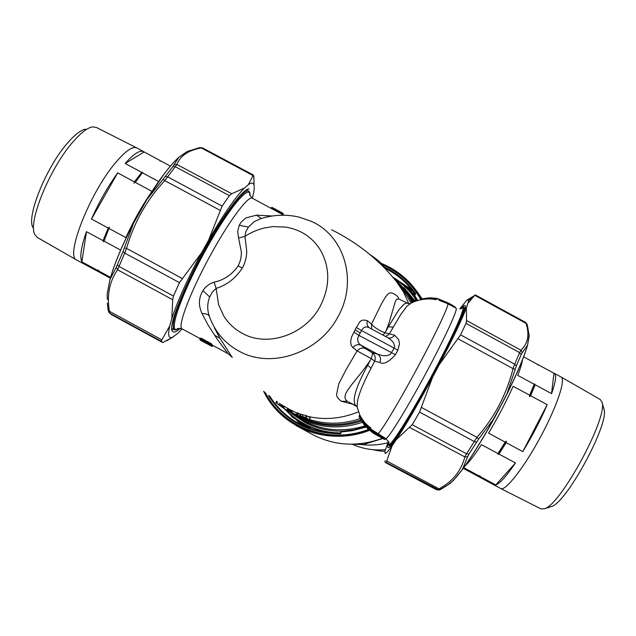 <?xml version="1.0" encoding="UTF-8"?>
<svg xmlns="http://www.w3.org/2000/svg" width="636" height="636" viewBox="0 0 636 636"><rect width="100%" height="100%" fill="white"/><g stroke="black" fill="none" stroke-linecap="round" stroke-linejoin="round"><path stroke-width="0.95" d="M284.173 406.317L283.282 407.954L282.901 407.724L283.926 406.158M291.081 410.284L284.499 406.515M214.499 328.049L219.937 338.249L231.981 357.05M232.315 357.4L227.863 353.441L217.496 339.576L208.044 324.948L202.01 313.54C206.175 313.461 208.672 314.51 209.49 316.696M276.62 401.284L275.913 402.588L278.544 404.742L279.387 403.192M276.851 401.451L276.103 402.827M277.471 401.88L276.684 403.327M280.412 403.884L279.554 405.458L278.544 404.742M281.994 404.917L281.136 406.491L279.554 405.458M281.382 406.698L282.249 405.092L281.382 406.698L282.901 407.724M281.573 406.865L282.448 405.212L281.573 406.865M283.282 407.954L286.152 409.711M291.137 410.188L290.247 411.834L291.407 410.307L290.247 411.834L294.158 414.163L301.226 417.113L290.517 411.953M297.052 413.106L291.407 410.307M296.344 414.481L297.489 412.899L298.364 413.225L297.457 414.895M300.248 414.195L298.364 413.225M300.279 414.139L306.361 415.634L305.439 417.335L299.389 415.785L300.279 414.131L299.635 416.008L303.634 417.932L309.064 419.529L305.439 417.335M358.513 411.81C341.683 418.711 324.845 420.261 308.007 416.453L306.361 415.634M352.956 404.265L341.27 401.221L347.574 401.396C338.606 395.155 354.761 383.524 370.295 360.246L367.743 365.191C355.802 387.117 351.772 400.577 355.667 405.561L356.645 406.197M341.254 401.213C338.018 398.724 336.468 396.419 336.595 394.28L338.821 383.707L346.31 369.278L357.074 350.881L352.861 347.614L351.151 345.284L350.627 341.675L351.557 337L356.279 327.508L361.51 330.505L363.323 328.017L365.62 326.928L367.934 327.103L387.944 337.732L391.22 340.101L393.485 342.796L394.694 346.246L394.153 348.115L397.85 350.166L395.417 354.705L358.879 335.395C356.796 339.497 357.48 342.756 360.922 345.165L377.919 354.332L382.88 355.643L386.569 355.699L390.25 354.538L394.153 348.115L361.51 330.505L360.238 332.97L355.111 329.798M223.665 315.806L218.633 304.731L216.145 288.394C226.79 285.135 235.519 278.353 242.316 268.066C245.099 262.922 246.577 257.405 246.76 251.514L244.947 236.393C250.099 233.022 255.791 230.192 264.163 228.014L272.916 226.599L286.295 227.131L293.299 228.809L299.357 231.162C308.46 235.471 315.615 242.006 320.822 250.775C330.219 268.273 330.044 286.725 320.282 306.139C305.614 334.441 268.233 347.487 242.992 333.725C234.875 329.512 228.435 323.541 223.665 315.806M260.593 218.72C273.472 214.666 286.343 214.141 299.182 217.138L311.068 221.249C344.418 235.527 358.163 281.096 338.074 316.569C319.423 352.734 271.596 369.198 239.581 351.47C225.144 343.718 215.119 332.127 209.514 316.688C207.082 310.05 207.137 303.483 209.689 296.988L212.337 292.099L216.145 288.394M414.275 296.114L414.235 295.39L414.72 295.525L415.674 293.745C407.334 281.74 396.594 272.709 383.46 266.643L382.92 265.363C380.773 262.501 376.329 258.804 369.611 254.289M308.007 416.453L310.257 417.9M286.009 409.624L285.135 409.099M261.372 218.474L256.491 215.191L272.303 215.994M260.545 218.728L254.154 221.63L248.445 227.036L245.901 231.536L244.947 236.393L238.556 238.047L237.697 231.281L239.215 225.359L241.092 222.171L245.949 217.878L256.491 215.191M369.278 327.651L368.952 327.437C367.075 325.712 366.551 323.47 367.385 320.719C358.95 318.111 359.07 324.551 356.279 327.508M397.635 296.408C389.304 289.642 388.358 294.333 385.933 296.368L381.64 303.515L371.48 324.145L367.385 320.727M348.902 402.175L357.114 406.698M360.008 415.594L357.297 407.382C356.2 400.775 360.779 387.745 371.034 368.292L374.684 361.161L371.193 358.545L357.162 350.937M352.869 347.622C355.254 344.871 357.933 344.052 360.922 345.165L365.199 348.52C362.202 347.399 359.523 348.202 357.162 350.929L357.09 350.889M395.417 354.705C388.699 362.162 383.548 364.762 379.946 362.52L374.684 361.161C375.884 357.504 374.986 354.618 371.973 352.503C372.72 353.497 372.458 355.508 371.193 358.537L370.295 360.246M353.847 332.032L358.879 335.395L360.238 332.97M216.129 288.394L214.094 282.169C209.125 283.863 205.42 286.693 202.979 290.644C198.607 297.807 198.281 305.439 202.01 313.54M238.556 238.047L241.322 251.538C241.537 256.705 240.464 261.491 238.103 265.896C232.076 274.617 224.079 280.039 214.094 282.169M212.575 345.3L211.152 343.575L200.865 338.026L199.847 338.71M272.041 207.423L281.907 212.67L282.042 213.291L281.629 214.03L271.429 208.521L271.834 207.781L282.98 213.935L282.972 213.418L283.314 214.825M397.85 350.166L399.519 343.822L398.637 339.568L394.606 335.196L385.011 332.827C378.754 330.291 374.27 327.421 371.559 324.217L371.496 324.153M371.559 324.217L371.663 328.939M407.811 303.253L398.963 299.055L396.991 299.039L395.513 300.915L389.017 322.977L385.877 331.261L383.111 335.124M306.997 418.695L304.962 417.455L301.146 416.381M306.942 418.798L301.098 416.453M383.317 438.808L385.337 439.214L381.6 436.892L381.99 436.161L370.359 428.72M360.222 415.698C362.759 420.666 366.288 424.745 370.828 427.925L370.327 428.743C365.613 425.476 361.948 421.271 359.324 416.127L359.69 415.435L360.222 415.698M356.414 406.046L348.631 402.039M200.038 339.513L199.823 338.757L200.451 338.765L210.747 344.307L211.597 345.141L210.866 345.348L200.602 339.457L200.038 339.513L200.491 340.276L205.969 343.249M211.987 344.434L211.597 345.141L212.368 346.334L212.965 345.515L212.655 346.079M436.352 299.667L432.13 299.087C424.745 298.546 417.725 299.898 411.071 303.149L406.889 306.242L400.744 314.518L389.518 333.542L387.809 335.299L385.416 336.365M381.99 436.161L385.71 438.514L384.772 439.5L384.065 439.206M270.944 208.266L271.302 207.614L272.502 207.59M393.151 327.103L388.381 326.777L398.851 309.812L404.13 304.095L406.285 303.11L409.918 303.65M303.038 416.866L302.744 417.415M305.63 417.86L305.36 418.353M379.946 362.52C381.083 358.958 380.408 356.224 377.919 354.332L371.973 352.503L365.199 348.52M178.788 328.375L176.14 329.869L174.32 329.822C170.853 326.753 175.17 311.624 187.278 284.427L205.841 247.913C225.494 212.416 245.003 187.405 248.962 191.245L249.924 192.899L250.075 195.594M211.494 346.223L212.034 346.35M200.491 340.276L205.833 343.17M394.606 335.196C392.722 337.613 390.536 338.479 388.047 337.78M439.039 300.264L439.42 299.413C433.824 297.942 428.052 297.775 422.121 298.92L430.612 297.831L436.479 298.371L439.42 299.413M422.034 299.023L421.573 299.628M451.488 305.757L451.703 305.36L455.225 307.776M282.766 213.219L281.907 212.67L282.766 213.219M283.338 214.316L282.98 213.935L282.63 214.57M361.328 420.833L359.324 416.127L363.609 424.125L367.727 428.712L373.507 433.331L383.683 439.007M359.459 415.34L359.086 416.5C361.606 421.461 365.096 425.563 369.556 428.823L370.327 428.743M384.613 439.444L381.314 437.369L381.6 436.892L369.77 429.308L368.991 429.356L369.556 428.823M381.314 437.369L368.991 429.356M248.708 191.11L246.315 189.878M210.46 345.094L210.85 345.738L210.206 345.435L201.302 340.642L200.531 340.18L201.159 339.807M200.785 339.704L210.214 344.823L210.85 345.738M447.76 302.728L451.886 304.962L439.412 299.341L447.76 302.728L447.569 303.134L451.703 305.36L451.886 304.962L455.002 307.275M462.475 307.983L463.811 307.275C466.665 307.116 453.977 335.752 434.937 371.496L415.125 407.271C400.147 432.862 391.506 445.637 389.184 445.582L388.97 444.071M276.191 209.586L273.567 208.163M246.951 189.504L249.105 188.828C245.448 188.956 238.484 196.301 228.197 210.858C200.388 249.861 165.638 325.886 172.436 331.165C173.62 333.049 176.204 332.103 180.203 328.319M210.15 344.784L201.326 339.855M210.206 345.435L210.643 345.269M252.301 198.194C254.003 192.104 254.583 187.795 254.058 185.267C253.462 182.635 251.554 182.429 248.342 184.647L244.399 188.065C240.352 192.112 235.392 198.321 229.532 206.692C222.95 216.137 215.986 227.259 208.64 240.042L201.556 252.762C187.413 279.18 177.5 301.106 171.807 318.557L169.717 326.014C167.761 334.775 168.54 338.606 172.046 337.525L177.897 333.336L182.079 328.876M388.811 442.505C387.753 445.709 387.515 447.442 388.095 447.704L388.771 447.545C395.87 447.1 469.503 310.654 465.29 305.733L463.97 305.59L461.021 308.794M201.556 252.762L179.463 282.638L173.445 296.05L172.698 299.731L171.807 318.557M208.64 240.042L222.115 206.112L229.413 195.618L231.743 193.742L176.927 164.462L164.772 180.616L220.183 210.389M244.399 188.065L231.743 193.742M248.342 184.647L253.049 175.552L201.246 147.926L202.51 147.902L253.359 175.011L253.049 175.552M253.995 182.651L254.026 180.902M253.359 175.011L254.042 178.501M173.079 337.08L162.88 342.486L161.083 341.158L169.717 326.014M388.326 441.312L384.852 451.647L385.09 453.333C385.909 453.714 388.246 451.21 392.102 445.828L396.371 439.555C406.245 424.403 418.297 403.669 432.536 377.363L439.357 364.523C452.792 338.742 461.792 319.876 466.339 307.927L467.913 303.237C468.819 299.874 468.493 298.817 466.911 300.065L459.78 308.985M146.67 199.863L133.425 223.339L146.67 199.863L163.07 179.312L164.772 180.616C146.606 200.109 133.87 222.703 126.572 248.398L124.712 253.072L179.463 282.638M178.835 157.275L174.049 164.748L176.927 164.462C180.219 155.812 188.328 150.303 201.246 147.926L199.458 147.663L187.604 151.352L179.05 157.076C174.948 160.789 170.305 165.996 165.129 172.706C159.223 180.393 153.109 189.425 146.797 199.784L133.473 223.395L124.354 247.976L126.572 248.398L182.238 278.473M108.072 309.462L107.325 303.038L108.072 309.629L109.432 311.29L109.845 313.222L161.083 341.158M124.354 247.976L123.042 251.578L124.712 253.072L117.604 269.767L172.698 299.731M110.044 279.315L116.285 267.255L117.604 269.767C109.416 281.446 106.689 295.287 109.432 311.29L161.703 339.791M107.341 299.508L107.166 294.285L109.925 279.745C114.361 263.924 122.215 245.146 133.473 223.395L133.425 223.339C124.99 239.613 118.368 254.543 113.582 268.161M396.371 439.555L412.184 424.729L419.577 412.088L432.536 377.363M392.102 445.828L386.203 462.42L385.138 462.197L385.011 460.671M468.414 300.693L471.451 298.189M473.693 296.13L474.575 295.343M467.913 303.237L474.758 295.311L526.059 323.382L525.638 322.444L475.283 294.889L474.758 295.311M466.339 307.927L466.562 320.536L520.908 350.19L519.644 352.646L465.997 323.358L460.575 334.846L439.357 364.523M465.997 323.358L466.562 320.536M229.413 195.618L175.29 166.719L172.889 166.521L163.07 179.312M123.042 251.578L116.285 267.255M172.889 166.521L174.049 164.748M109.933 279.617L107.166 294.285M436.296 489.601L437.528 489.728L439.063 488.853L386.712 460.997M453.444 480.458L448.189 484.719L441.225 489.14L439.063 488.853C452.538 481.611 461.132 470.974 464.868 456.934L466.554 453.762L412.184 424.729M447.967 484.87L453.174 480.705L462.269 469.614L467.714 456.672L464.868 456.934L409.767 427.503M527.331 324.829L526.059 323.382C529.677 334.663 527.96 343.599 520.908 350.19L522.243 352.757L527.514 345.253L529.168 334.727M439.667 489.879L450.312 483.36L456.187 477.302L462.626 469.217C472.087 456.29 482.676 439.238 494.395 418.043L506.892 394.225L494.299 418.011L506.852 394.066L515.184 369.381L513.053 368.618L514.715 364.197L460.575 334.846M467.714 456.672L468.915 454.199L466.554 453.762L476.984 437.337L421.477 407.461M494.403 418.043C482.652 439.301 472.023 456.433 462.491 469.432L462.269 469.614C471.809 456.592 482.486 439.389 494.299 418.011L478.654 439.007L476.984 437.337C494.562 417.256 506.582 394.352 513.053 368.618L457.96 338.742M468.915 454.199L478.654 439.007M522.243 352.757L521.194 354.578L519.644 352.646L514.715 364.197L516.353 365.978L521.194 354.578M515.184 369.381L516.353 365.978M527.451 345.634L527.514 345.253C524.128 356.812 517.243 373.086 506.852 394.066L506.892 394.225C517.227 373.356 524.096 357.114 527.49 345.499L529.216 335.887L527.292 324.694L525.678 322.46M415.062 298.745L416.318 300.979L415.221 299.278L415.014 297.25L415.157 299.007L416.405 300.947M361.55 443.57L362.806 444.628L352.137 444.198M406.269 286.86L407.915 288.251L405.768 286.717M412.303 293.498L414.338 295.199M413.209 293.307L414.569 294.778L411.89 292.369M417.78 300.526L414.72 295.525L414.275 296.122L414.807 294.325L415.674 293.745L414.775 293.689L414.871 294.245M414.775 293.689L414.783 293.697C406.857 282.503 396.777 273.957 384.541 268.05M414.791 293.713L414.282 295.374M415.109 297.394L415.849 298.586M269.561 396.061L268.98 395.608M341.651 431.335L340.483 432.885M341.119 431.717L340.554 433.736L341.699 431.319L353.815 429.849L365.716 426.645L353.791 429.841L341.699 431.319L341.095 431.701L341.532 431.916L352.153 430.723L366.098 427.066M313.564 429.682L310.575 428.704M308.269 427.869L308.492 427.193L310.686 428.497M308.492 427.193L304.31 424.768M306.139 425.874L305.232 425.317M306.488 426.072L305.924 425.73M300.685 422.598L300.438 423.043L298.252 421.024M299.961 423.258L298.292 422.026L299.977 423.266L300.438 423.043M292.806 417.478L291.24 416L293.252 417.343M407.915 288.251L407.851 288.696M411.858 292.314L409.099 289.793L411.858 292.314L411.731 292.83M414.275 296.122L417.113 300.725L414.275 296.122M339.918 433.18C324.837 433.498 310.932 430.167 298.212 423.194C310.932 430.167 324.829 433.49 339.91 433.164L340.554 433.736C308.969 433.768 284.984 421.104 268.599 395.759L268.774 395.449M308.158 427.821L302.545 424.466L302.855 423.902M302.792 425.182L304.906 426.494L302.545 424.466M298.292 422.026L298.085 421.318M297.044 420.714L298.022 421.517L296.853 420.054M291.24 416L291.042 415.507M421.565 299.437L416.636 291.614C407.517 279.013 395.838 269.759 381.6 263.861M264.338 391.84C271.516 405.728 281.875 416.691 295.414 424.737C318.27 437.473 342.876 439.253 369.238 430.087M409.131 289.992L407.962 288.323M263.67 391.275C281.12 428.1 328.319 446.552 369.54 430.349C343.949 439.365 319.868 437.981 297.29 426.2L295.303 425.079M422.026 298.682L418.265 293.347L421.763 299.063C412.184 282.336 398.597 270.403 381.004 263.248M385.297 449.668C375.423 450.542 365.946 449.358 356.86 446.114L354.427 445.184M384.891 451.401L378.023 450.709M104.05 241.163L109.4 227.084L104.05 241.163L120.633 250.099M103.422 241.728L103.072 240.639L86.448 231.671L81.877 261.889L97.912 270.531L98.516 270.014L98.85 271.039L110.569 277.352M98.85 271.039L100.464 272.828M170.4 166.123L160.988 161.043L160.049 161.099L160.049 160.542L144.173 151.964L125.173 163.476L141.701 172.396L142.695 172.332L135.341 182.389L151.98 191.372C142.305 205.285 133.608 220.692 125.896 237.594L109.193 228.586M142.671 172.92L158.61 181.522M486.127 432.687L506.359 395.282M142.695 172.332L135.341 182.389M109.4 227.084L108.207 228.054L91.497 219.046L117.716 172.881C107.778 186.658 99.041 202.049 91.497 219.046M134.156 183.359L134.363 181.864L117.716 172.881M505.191 442.123L506.336 441.13L497.932 454.414L497.972 453.54L505.191 442.123L488.575 433.164C498.028 417.256 506.216 401.626 513.141 386.283L529.693 395.21L534.168 384.239L517.736 375.367C520.431 368.459 522.005 363.291 522.474 359.873M506.336 441.13L506.169 442.656L522.784 451.616L547.206 404.663L530.663 395.735L529.526 396.721L534.733 383.945L535.13 384.764L551.563 393.628L553.972 373.229L538.183 364.698L537.643 364.961L537.253 364.197L523.643 356.852M477.199 475.847L478.876 475.831L463.771 467.691M465.202 465.679C469.05 462.316 474.464 455.297 481.444 444.62L497.972 453.54M103.072 240.639L108.207 228.054M97.912 270.531L99.971 272.518M86.448 231.671C81.122 246.943 79.595 257.016 81.877 261.889M141.701 172.396L134.363 181.864M136.971 148.021C132.678 145.875 125.427 150.907 115.219 163.11C89.43 193.575 64.92 256.793 76.694 260.021L76.853 260.108M160.574 161.067L160.049 160.542M144.173 151.964L143.816 151.718C140.159 149.714 133.942 153.634 125.173 163.476M529.526 396.721L529.693 395.21M534.733 383.945L534.168 384.239M497.932 454.414L498.942 454.064L515.47 462.968L495.754 484.934C499.832 483.487 506.399 476.173 515.47 462.968M479.838 475.513L479.814 476.34L495.754 484.934M136.597 147.83L96.41 127.454L92.562 126.866C87.601 127.677 81.209 132.526 73.402 141.415C50.133 167.308 27.666 222.266 34.734 234.35L37.246 237.419L76.694 260.021M506.169 442.656L498.942 454.064M530.663 395.735L535.13 384.764M522.784 451.616C532.396 435.795 540.544 420.15 547.206 404.663M477.739 476.022L479.814 476.34M500.675 488.504L500.93 488.623C505.763 490.944 524.175 467.357 540.552 436.868C556.993 406.412 566.112 378.881 561.047 376.981M538.183 364.698L537.507 364.69M551.563 393.628C555.832 381.401 556.731 374.628 554.25 373.324L553.972 373.229M85.693 129.14C81.082 129.903 75.191 134.347 68.036 142.464C46.738 166.068 26.346 216.065 32.834 227.386M540.998 508.895L544.488 508.744C560.721 505.032 608.286 417.001 602.03 402.23L600.233 399.48L561.246 377.1M550.307 506.9L551.38 506.558C566.541 503.004 609.733 423.067 603.969 409.21L603.81 408.638M281.327 404.48L280.468 406.062M282.4 405.18L281.525 406.794M282.591 405.307L281.7 406.953M283.449 405.855L282.559 407.509M284.427 406.476L283.537 408.113M287.79 408.479L286.9 410.117M288.323 408.789L287.44 410.427M288.498 408.892L287.615 410.53M288.641 408.988L287.75 410.625L288.641 408.988M297.099 413.018L295.613 412.398M219.921 338.257L214.443 335.14M396.53 281.716L403.478 291.948L408.789 303.611M411.174 303.094L404.019 291.336L398.287 283.966C380.892 261.388 358.704 243.326 331.714 229.779L331.698 229.771M290.66 411.063L288.41 409.417M360.095 418.631C342.812 424.427 325.934 424.705 309.454 419.458M292.202 410.681L291.312 412.335M292.655 410.904L291.757 412.549M297.489 412.899L296.591 414.569M298.793 413.408L297.894 415.077M300.391 414.108L299.492 415.769M301.281 414.275L300.375 415.944M303.165 414.783L302.251 416.477M307.101 415.88L306.178 417.582M310.281 417.868L309.366 419.553L310.296 417.892M209.665 296.98L202.979 290.644M271.23 208.417L252.556 198.329C248.97 194.815 230.725 218.553 212.257 251.951C191.007 289.881 176.705 327.54 182.198 328.939L182.254 328.963M412.096 302.656C408.233 295.048 403.272 288.346 397.198 282.559M361.447 421.024C339.139 428.219 318.159 426.812 298.515 416.795L291.988 412.891M290.302 411.731L288.052 410.069M360.851 420.03C339.616 426.923 319.487 425.866 300.47 416.866M248.438 227.02L239.215 225.359M398.907 299.031L397.651 296.4M377.816 433.911C380.789 432.496 400.529 399.543 419.545 363.776C437.496 330.163 449.914 303.332 447.649 303.682L438.975 300.264M371.034 368.292L367.743 365.191M238.103 265.896L242.308 268.058M250.123 195.721L249.956 194.25C248.724 184.663 228.125 209.538 206.597 248.469C181.991 292.274 167.562 333.813 177.285 329.154L178.931 328.351M200.865 338.026L200.602 339.457M211.152 343.575L210.119 344.585M461.187 308.818C467.937 301.782 455.527 331.118 434.15 371.225C410.172 416.524 386.545 453.317 388.93 442.736C389.463 442.68 388.381 441.297 385.678 438.57C387.332 440.533 408.201 406.643 428.394 368.554C446.329 334.926 458.492 307.967 455.988 308.19L447.736 303.73M412.899 302.291C408.272 293.315 402.159 285.644 394.559 279.268M287.591 410.562L299.039 418.051C318.795 428.131 339.886 429.57 362.321 422.368M388.381 326.777L385.877 331.261M302.315 416.66L302.092 417.073M302.68 416.763L302.418 417.256M303.467 416.993L303.149 417.59M304.565 417.296L304.191 417.987M211.057 345.984L210.866 345.348M439.293 299.779L447.569 303.134M406.229 290.27L413.813 301.901M365.048 425.889C343.384 432.408 323.056 430.803 304.056 421.08L295.295 415.928M376.687 435.231L377.418 434.642M200.292 339.688L200.531 340.18M414.545 301.615L409.648 294.722M345.944 431.001C331.054 431.86 317.253 428.958 304.565 422.304L291.399 413.392M201.302 340.642L201.612 339.95M200.69 339.68L210.214 344.823M415.388 301.297L403.876 287.456M340.403 432.941C327.548 432.734 315.615 429.729 304.62 423.934C297.314 420.038 290.851 415.109 285.23 409.155M415.046 298.268C409.727 290.859 403.327 284.626 395.838 279.578M283.68 408.209L292.147 416.445L301.822 423.29L305.121 425.15L322.778 431.9M165.36 176.498L167.666 176.848L222.115 206.112M108.12 309.955L108.724 312.045L111.197 314.494L162.045 342.224M117.509 264.791L119.091 266.476L173.445 296.05M385.416 462.539L436.352 489.633L438.967 490.038L386.203 462.42M476.412 442.092L474.162 441.464L419.577 412.088M361.216 443.61L362.91 444.62M413.654 292.123L403.844 285.007M163.897 174.328L146.749 199.791M414.418 295.056L412.589 293.307M312.419 434.475C334.361 445.908 357.694 447.195 382.419 438.323C357.718 447.203 334.377 445.916 312.419 434.475L296.13 425.556M411.675 289.547L400.02 281.939M506.892 394.185C517.171 373.419 523.992 357.305 527.347 345.849M296.058 419.49L296.813 420.173M301.965 424.443L302.521 424.856M304.199 426.064L304.668 426.39M302.649 424.284L300.47 422.996M302.498 424.753L299.993 423.274L302.498 424.753M295.478 419.06L292.886 417.518M352.058 444.198L363.132 444.596L382.761 438.506M382.8 438.53L363.14 444.564M420.881 299.755C411.858 283.759 399.058 272.121 382.498 264.846M265.443 392.762C283.346 427.662 328.717 444.739 368.49 429.427M411.818 292.687L412.359 293.395M408.201 289.046L407.891 288.633M298.212 423.194C286.462 416.588 277.034 407.636 269.918 396.339M298.205 421.096L297.394 420.436M387.745 442.799C379.247 444.962 370.756 445.582 362.25 444.659M378.333 450.781L372.632 449.652M288.609 409.043L290.978 410.482M297.211 412.82L296.312 414.473M176.14 329.869L177.285 329.154C176.665 328.383 178.303 328.303 182.198 328.939L199.958 338.503M212.527 345.276L228.078 353.656M281.915 214.189L283.815 215.214M249.924 192.899L249.956 194.25C249.042 194.099 249.845 195.419 252.349 198.217M199.855 339.346L200.237 340.037M205.794 343.146L206.406 343.464M392.802 277.153L409.64 294.714M271.318 207.59L272.454 207.567M369.572 429.427L370.335 428.736M172.213 328.685L174.32 329.822M421.509 299.532L421.867 298.864M421.875 298.856L429.427 297.831L438.768 298.841M455.297 307.816C456.211 307.752 455.074 306.798 451.886 304.962M171.951 329.48L172.436 331.165M463.93 307.339L465.003 307.919M389.184 445.582L390.305 446.186M254.058 185.267L253.836 176.291M172.046 337.525L166.855 340.753M414.155 295.756C408.161 288.188 401.038 281.979 392.778 277.121M301.822 423.29L307.061 426.398M467.961 299.556L473.979 295.851M202.447 147.862L199.903 147.568M179.066 157.068L187.056 151.614M109.146 312.674L111.197 314.494M178.835 157.267C169.629 165.75 158.921 179.94 146.693 199.823M133.425 223.339C122.231 244.963 114.416 263.662 109.98 279.435M295.541 419.108L292.838 417.494M381.576 263.837C395.831 269.744 407.517 279.005 416.636 291.614M264.306 391.816C271.493 405.712 281.867 416.691 295.414 424.737M409.107 289.809L407.938 288.275M411.882 292.337L412.367 292.981M416.97 291.463L418.265 293.347M356.86 446.114L352.01 444.206M372.577 449.644L382.769 451.282M100.377 272.78L110.338 278.155M477.254 475.879L463.286 468.35M76.749 260.052L99.439 272.28M137.034 148.053L143.498 151.543M561 376.965L554.465 373.435M500.739 488.535L478.185 476.38M541.093 508.951L500.786 488.559M603.969 409.21L602.03 402.23M551.38 506.558L544.488 508.744"/></g></svg>
